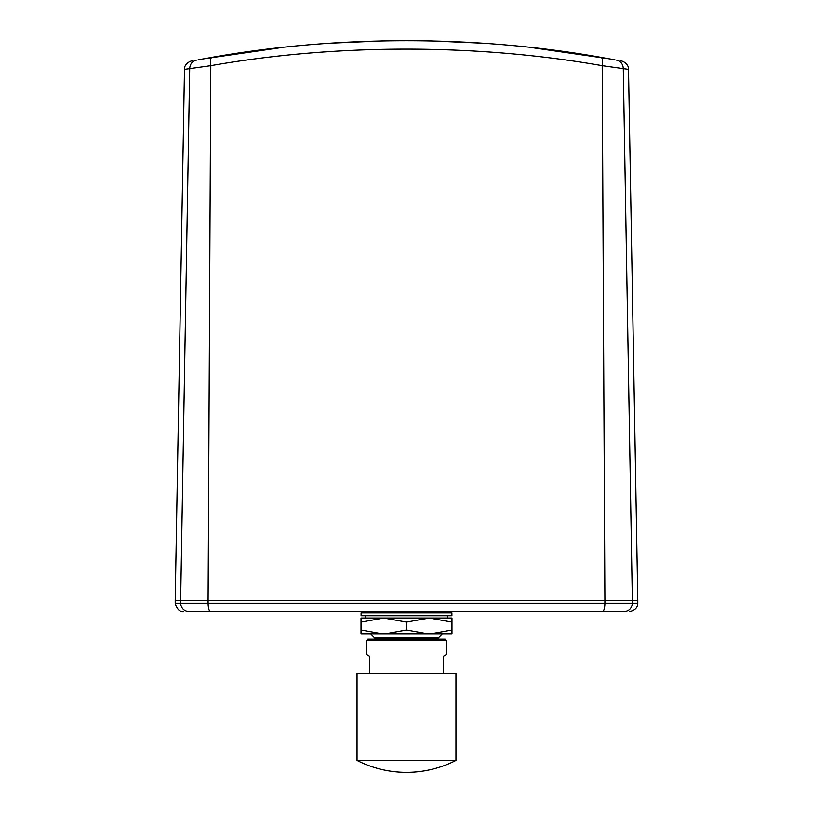 <?xml version="1.0" encoding="UTF-8"?>
<svg xmlns="http://www.w3.org/2000/svg" width="813" height="813" viewBox="0 0 813 813"><rect width="100%" height="100%" fill="white"/><g stroke="black" fill="none" stroke-linecap="round" stroke-linejoin="round"><path stroke-width="1.22" d="M447.617 612.839L447.617 611.742L623.988 611.742C629.079 611.254 631.874 608.398 632.351 603.175L637.788 603.175L637.788 600.319L632.351 600.319L637.788 600.319L628.52 69.349C628.998 64.654 623.337 60.701 620.217 60.823M365.383 612.839L365.383 611.742L199.968 611.742M443.339 673.306L443.339 656.284L446.337 654.556L446.337 640.298L366.663 640.298L366.663 654.556L369.661 656.284L369.661 673.306M366.663 640.298L367.811 639.16L445.189 639.16L446.337 640.298M434.203 639.16L434.203 638.012M378.797 639.16L378.797 638.012M383.766 634.018L361.023 634.018L361.023 629.953L383.766 634.018L370.718 634.018L374.722 638.012L438.278 638.012L442.282 634.018L429.234 634.018L451.977 629.953L451.977 634.018L383.766 634.018L406.5 629.953L429.234 634.018M361.094 615.736L451.906 615.736L451.906 612.839L361.094 612.839L361.094 615.736M365.383 615.736L365.383 618.022L383.766 618.022L361.023 622.087L361.023 618.022L447.617 618.022L447.617 615.736M283.198 47.327L202.691 58.983M198.047 59.837L211.827 57.367C210.516 58.028 210.181 60.792 210.801 65.66C336.399 43.567 476.591 43.658 602.199 65.66C602.819 60.792 602.484 58.028 601.173 57.367L615.024 59.847M210.577 611.742C209.073 611.254 208.24 608.398 208.098 603.175L208.098 600.319L180.649 600.319L180.649 603.175L604.902 603.175C604.76 608.398 603.927 611.254 602.423 611.742L189.012 611.742C183.931 611.234 181.147 608.378 180.649 603.175L175.212 603.175L175.212 600.319L180.649 600.319L175.212 600.319L184.48 69.349L210.801 65.66L208.098 600.319L604.902 600.319L602.199 65.66L628.52 69.349M610.258 58.973L529.761 47.317M482.709 43.201L430.26 40.894M382.638 40.904L330.444 43.191M211.827 57.367C336.877 35.172 476.123 35.172 601.173 57.367M632.351 600.319L632.351 603.175L604.902 603.175L604.902 600.319L632.351 600.319L623.286 68.394C622.951 63.973 620.685 61.219 616.498 60.121M602.423 611.742L623.988 611.742M406.5 629.953L406.5 622.087L383.766 618.022M361.023 629.953L361.023 622.087M451.977 629.953L451.977 622.087L429.234 618.022L406.5 622.087M429.234 618.022L451.977 618.022L451.977 622.087M455.961 760.44L455.961 673.306L357.039 673.306L357.039 760.44A108.617 108.617 0 0 0 455.961 760.44L357.039 760.44M196.502 60.121C192.315 61.219 190.049 63.973 189.714 68.394L180.649 600.319M184.48 69.349C183.819 64.684 190.059 60.619 192.427 60.894M637.788 603.175C637.758 607.778 634.902 610.634 629.221 611.742M175.212 603.175C176.909 609.313 179.764 612.169 183.779 611.742"/></g></svg>
